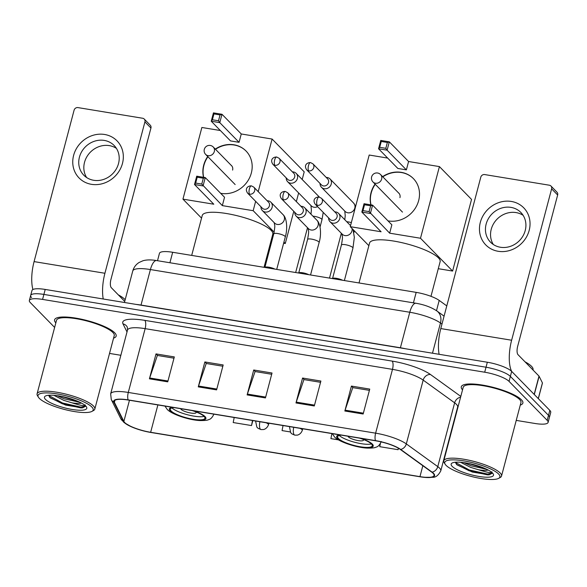 <?xml version="1.0" encoding="UTF-8"?>
<svg xmlns="http://www.w3.org/2000/svg" width="587" height="587" viewBox="0 0 587 587"><rect width="100%" height="100%" fill="white"/><g stroke="black" fill="none" stroke-linecap="round" stroke-linejoin="round"><path stroke-width="0.88" d="M157.507 260.709L159.451 253.342A19.907 4.747 14.8 0 1 172.673 252.278L416.183 292.37A19.907 4.747 14.8 0 1 439.201 300.419L446.78 305.9M516.237 420.395L534.874 423.462A19.907 4.747 -165.2 0 0 548.104 422.398L550.738 412.434A19.907 4.747 -165.2 0 0 549.814 410.364L511.673 371.402A19.907 4.747 -165.2 0 0 487.335 362.238L45.206 289.442A19.907 4.747 -165.2 0 0 31.984 290.506L30.663 295.488A19.907 4.747 -165.2 0 0 31.595 297.558M548.104 422.398A19.907 4.747 -165.2 0 0 547.179 420.329L509.046 381.374L510.36 376.392A19.907 4.747 -165.2 0 0 486.021 367.22L43.893 294.425A19.907 4.747 -165.2 0 0 30.663 295.488A19.907 4.747 -165.2 0 1 43.893 294.425L486.021 367.22A19.907 4.747 -165.2 0 1 510.36 376.392L548.493 415.347L510.36 376.392L511.673 371.402M549.417 417.416A19.907 4.747 -165.2 0 0 548.493 415.347A19.907 4.747 -165.2 0 1 549.417 417.416M521.395 399.747A31.852 7.594 -165.2 0 0 488.164 386.165A31.852 7.594 -165.2 0 0 461.287 386.782A31.852 7.594 -165.2 0 0 462.534 389.849A31.852 7.594 -165.2 0 1 461.287 386.782A31.852 7.594 -165.2 0 1 488.164 386.165A31.852 7.594 -165.2 0 1 521.395 399.747A31.852 7.594 -165.2 0 1 522.87 403.056A31.852 7.594 -165.2 0 0 521.395 399.747M114.685 332.778A31.852 7.594 -165.2 0 0 81.454 319.203A31.852 7.594 -165.2 0 0 54.576 319.82A31.852 7.594 -165.2 0 0 55.831 322.879A31.852 7.594 -165.2 0 1 54.576 319.82A31.852 7.594 -165.2 0 1 81.454 319.203A31.852 7.594 -165.2 0 1 114.685 332.778A31.852 7.594 -165.2 0 1 116.167 336.087A31.852 7.594 -165.2 0 0 114.685 332.778M433.074 473.291A21.235 5.063 14.8 0 1 434.064 475.499A21.235 5.063 14.8 0 1 419.954 476.637L150.646 432.289A21.235 5.063 14.8 0 1 123.864 421.422L114.377 402.315A21.235 5.063 14.8 0 1 114.208 401.2A21.235 5.063 14.8 0 1 128.318 400.063L375.658 440.793A21.235 5.063 14.8 0 1 400.209 449.378L431.665 472.102A21.235 5.063 14.8 0 1 433.074 473.291M433.566 473.371A21.763 5.195 -165.2 0 0 432.113 472.153L400.664 449.429A21.763 5.195 -165.2 0 0 375.497 440.624L128.157 399.901A21.763 5.195 -165.2 0 0 113.871 402.212L123.358 421.312A21.763 5.195 -165.2 0 0 131.759 426.962A21.763 5.195 -165.2 0 0 150.808 432.458L420.116 476.798A21.763 5.195 -165.2 0 0 423.763 477.297A21.763 5.195 -165.2 0 0 433.566 473.371M520.273 405.103A31.852 7.594 -165.2 0 0 522.87 403.056A31.852 7.594 -165.2 0 1 520.273 405.103M113.57 338.134A31.852 7.594 -165.2 0 0 116.167 336.087A31.852 7.594 -165.2 0 1 113.57 338.134M109.527 353.425L120.849 355.289M509.046 381.374A19.907 4.747 -165.2 0 0 484.701 372.209L42.572 299.407A19.907 4.747 -165.2 0 0 29.35 300.478A19.907 4.747 -165.2 0 0 30.275 302.54L54.628 327.421M149.421 378.82L156.01 353.902L174.324 356.918L167.743 381.844L149.421 378.82A5.305 1.915 99.4 0 1 149.678 377.984L167.963 380.992M295.98 402.953L302.569 378.035L320.891 381.051L314.302 405.969L295.98 402.953A5.305 1.915 99.4 0 1 296.237 402.117L314.529 405.125M344.84 411.003L351.422 386.077L369.744 389.093L363.155 414.018L344.84 411.003A5.305 1.915 99.4 0 1 345.09 410.159L363.382 413.167M198.274 386.87L204.863 361.944L223.177 364.96L216.596 389.885L198.274 386.87A5.305 1.915 99.4 0 1 198.531 386.026L216.816 389.042M247.127 394.912L253.716 369.993L272.03 373.009L265.449 397.927L247.127 394.912A5.305 1.915 99.4 0 1 247.384 394.068L265.676 397.083M331.897 433.588L330.907 438.628L338.552 439.89M380.339 443.713L379.76 446.678L398.081 449.693L398.463 448.255M234.191 417.496L233.2 422.545L251.522 425.56L252.836 420.571M283.044 425.538L282.053 430.587L290.169 431.922M253.716 369.993L255.25 371.564M271.7 374.271L255.066 371.534L247.384 394.068M204.863 361.944L206.397 363.514M222.847 366.229L206.213 363.485L198.531 386.026M351.422 386.077L352.956 387.647M369.406 390.355L352.772 387.618L345.09 410.159M302.569 378.035L304.103 379.606M320.553 382.313L303.919 379.576L296.237 402.117M156.01 353.902L157.543 355.473M173.994 358.18L157.36 355.443L149.678 377.984M398.081 449.693L398.375 448.204M251.522 425.56L252.505 420.512M511.336 201.451A26.54 23.935 135.6 0 1 529.181 230.39A26.54 23.935 135.6 0 1 498.172 251.287A26.54 23.935 135.6 0 1 480.327 222.348A26.54 23.935 135.6 0 1 511.336 201.451M500.41 247.252A21.235 19.144 -44.4 0 0 522.878 236.143A21.235 19.144 -44.4 0 0 520.852 212.465A21.235 19.144 -44.4 0 0 510.947 207.38A21.235 19.144 -44.4 0 0 488.487 218.496A21.235 19.144 -44.4 0 0 490.505 242.174A21.235 19.144 -44.4 0 0 500.41 247.252M493.329 244.5A21.235 19.144 135.6 0 1 494.68 222.003A21.235 19.144 135.6 0 1 516.039 212.582A21.235 19.144 135.6 0 1 523.127 215.334M511.725 371.461A26.54 9.575 -80.6 0 1 511.629 340.233L551.626 188.838A3.317 2.994 -44.4 0 0 549.395 185.221L484.664 174.566A3.317 2.994 -44.4 0 0 480.79 177.179L440.793 328.573L511.629 340.233M439.113 354.299A26.54 9.575 -80.6 0 1 440.793 328.573M550.944 186.013L556.968 192.169A3.317 2.994 135.6 0 1 557.65 194.994L517.653 346.381A6.633 2.392 99.4 0 0 518.013 354.665L538.998 376.106A3.317 0.792 14.8 0 1 539.123 376.274L542.425 382.915A3.317 0.792 14.8 0 1 542.447 383.084L538.338 398.639M446.069 465.359A28.536 6.809 -165.2 0 0 472.418 476.732A28.536 6.809 -165.2 0 0 498.642 478.361A28.536 6.809 -165.2 0 0 498.583 474.002A28.536 6.809 -165.2 0 0 465.454 461.169A28.536 6.809 -165.2 0 0 445.159 464.229A28.536 6.809 -165.2 0 0 446.069 465.359M498.642 478.361L500.197 477.517A29.856 7.125 -165.2 0 0 501.525 476.064A29.856 7.125 -165.2 0 0 500.139 472.961A29.856 7.125 -165.2 0 0 468.984 460.23A29.856 7.125 -165.2 0 0 443.787 460.81A29.856 7.125 -165.2 0 0 444.227 462.732L445.159 464.229M501.525 476.064L520.948 402.55A29.856 7.125 -165.2 0 0 519.561 399.446A29.856 7.125 -165.2 0 0 488.406 386.716A29.856 7.125 -165.2 0 0 463.209 387.295L443.787 460.81M532.989 369.964L533.047 369.751A33.18 7.917 -165.2 0 0 531.499 366.303A33.18 7.917 -165.2 0 0 525.027 361.827M491.928 471.845C492.31 473.379 487.892 472.696 478.669 469.791A16.59 3.955 -165.2 0 0 488.164 470.026M478.669 469.791L470.503 467.333L460.575 462.277M486.836 469.351L470.913 465.77L463.972 462.651M492.478 472.997A21.895 5.224 -165.2 0 0 472.242 464.266A21.895 5.224 -165.2 0 0 452.122 463.026A21.895 5.224 -165.2 0 0 452.173 466.364A21.895 5.224 -165.2 0 0 477.591 476.211A21.895 5.224 -165.2 0 0 493.183 473.87A21.895 5.224 -165.2 0 0 492.478 472.997M455.263 462.24L456.884 464.801L472.322 472.058L489.198 474.832L492.266 473.217M492.295 473.071L487.57 474.061L469.277 469.967L455.263 462.329M478.339 466.005L473.291 464.537M489.198 474.832L487.364 474.839L469.072 470.745L456.415 464.354M483.908 468.037L467.245 463.187M341.326 435.136A17.918 4.27 -165.2 0 0 337.62 436.677A17.918 4.27 -165.2 0 0 338.45 438.533A17.918 4.27 -165.2 0 0 357.145 446.171A17.918 4.27 -165.2 0 0 372.261 445.827A17.918 4.27 -165.2 0 0 371.432 443.963A17.918 4.27 -165.2 0 0 359.515 438.129M430.975 296.332L440.133 261.677A36.497 8.702 -165.2 0 0 438.438 257.884A36.497 8.702 -165.2 0 0 400.363 242.328A36.497 8.702 -165.2 0 0 369.568 243.033L359.017 282.956M339.308 435.459A17.918 4.27 -165.2 0 0 354.673 442.268A17.918 4.27 -165.2 0 0 371.395 443.933M348.047 436.244A7.961 1.9 -165.2 0 0 348.436 436.933A7.961 1.9 -165.2 0 0 356.742 440.323A7.961 1.9 -165.2 0 0 363.463 440.169A7.961 1.9 -165.2 0 0 363.148 439.399M382.614 176.636A25.879 23.333 135.6 0 1 401.266 172.343A25.879 23.333 135.6 0 1 413.336 178.536A25.879 23.333 135.6 0 1 415.801 207.394A25.879 23.333 135.6 0 1 388.425 220.939A25.879 23.333 135.6 0 1 387.985 220.859M370.867 204.856A25.879 23.333 135.6 0 1 375.042 184.083M408.589 161.52L406.38 169.87L397.832 168.462L378.564 148.782L380.765 140.432L389.32 141.841L408.589 161.52L439.421 166.598L471.537 199.404L452.606 271.055L438.276 268.692M368.863 245.682L350.27 226.685L369.194 155.034L387.662 158.079M380.765 140.432L381.257 141.467L387.369 142.472L389.32 141.841L387.112 150.184L406.38 169.87M350.27 226.685L381.102 231.762L361.841 212.076L364.043 203.726L372.591 205.134L370.39 213.485L361.841 212.076L362.986 210.623L364.534 204.768L364.043 203.726M439.421 166.598L420.497 238.249L389.658 233.171L391.859 224.821L372.591 205.134L370.639 205.773L364.534 204.768M420.497 238.249L452.606 271.055M387.369 142.472L385.82 148.328L387.112 150.184L378.564 148.782L379.708 147.322L385.82 148.328M381.257 141.467L379.708 147.322M389.658 233.171L369.091 211.628L362.986 210.623M369.091 211.628L370.639 205.773M371.028 204.878A25.879 23.333 135.6 0 1 371.233 192.925A25.879 23.333 135.6 0 1 375.247 184.289M382.819 176.841A25.879 23.333 135.6 0 1 413.439 178.639M399.93 197.65A5.305 4.784 -44.4 0 0 398.837 193.13A5.305 4.784 -44.4 0 0 398.316 192.675M174.001 407.583A17.918 4.27 -165.2 0 0 170.296 409.124A17.918 4.27 -165.2 0 0 171.125 410.988A17.918 4.27 -165.2 0 0 189.821 418.626A17.918 4.27 -165.2 0 0 204.936 418.274A17.918 4.27 -165.2 0 0 204.107 416.418A17.918 4.27 -165.2 0 0 192.191 410.584M264.04 267.32L272.808 234.125A36.497 8.702 -165.2 0 0 271.113 230.331A36.497 8.702 -165.2 0 0 233.039 214.776A36.497 8.702 -165.2 0 0 202.244 215.48L191.692 255.404M171.984 407.906A17.918 4.27 -165.2 0 0 187.348 414.716A17.918 4.27 -165.2 0 0 204.071 416.381M180.723 408.691A7.961 1.9 -165.2 0 0 181.112 409.381A7.961 1.9 -165.2 0 0 189.418 412.771A7.961 1.9 -165.2 0 0 196.139 412.617A7.961 1.9 -165.2 0 0 195.823 411.854M215.29 149.091A25.879 23.333 135.6 0 1 233.942 144.791A25.879 23.333 135.6 0 1 246.012 150.991A25.879 23.333 135.6 0 1 248.477 179.842A25.879 23.333 135.6 0 1 221.101 193.387A25.879 23.333 135.6 0 1 220.661 193.314M203.542 177.303A25.879 23.333 135.6 0 1 207.717 156.531M241.264 133.968L239.056 142.318L230.508 140.909L211.239 121.23L213.441 112.88L221.996 114.289L241.264 133.968L272.104 139.046L304.213 171.852L302.195 179.505M201.539 218.129L182.946 199.132L201.869 127.482L220.338 130.527M213.441 112.88L213.932 113.915L220.044 114.92L221.996 114.289L219.787 122.639L239.056 142.318M182.946 199.132L213.785 204.21L194.517 184.523L196.718 176.181L205.267 177.59L203.065 185.932L194.517 184.523L195.662 183.071L197.21 177.215L196.718 176.181M255.638 201.341L253.173 210.696L222.334 205.619L224.535 197.269L205.267 177.59L203.315 178.221L197.21 177.215M258.207 191.633L272.104 139.046M270.959 241.14L271.796 241.279M283.631 243.231L285.282 243.502L293.786 211.32M296.354 201.605L298.636 192.954M253.173 210.696L274.151 232.129M283.925 242.115L285.282 243.502M220.044 114.92L218.496 120.783L219.787 122.639L211.239 121.23L212.384 119.77L218.496 120.783M213.932 113.915L212.384 119.77M222.334 205.619L201.767 184.076L195.662 183.071M201.767 184.076L203.315 178.221M203.704 177.325A25.879 23.333 135.6 0 1 203.909 165.373A25.879 23.333 135.6 0 1 207.923 156.736M215.495 149.296A25.879 23.333 135.6 0 1 246.114 151.094M232.606 170.098A5.305 4.784 -44.4 0 0 231.513 165.585A5.305 4.784 -44.4 0 0 230.992 165.13M320.062 183.474A5.973 5.386 -44.4 0 0 321.478 187.297A5.973 5.386 -44.4 0 0 324.266 188.728A5.973 5.386 -44.4 0 0 331.244 184.025A5.973 5.386 -44.4 0 0 330.019 178.94A5.973 5.386 -44.4 0 0 327.23 177.509A5.973 5.386 -44.4 0 0 326.225 177.443M308.74 170.89A4.314 3.889 -44.4 0 1 306.73 169.856L321.463 184.905A4.314 3.889 -44.4 0 0 323.474 185.94A4.314 3.889 -44.4 0 0 328.515 182.542A4.314 3.889 -44.4 0 0 327.627 178.874L312.893 163.824L310.516 162.584A4.314 1.556 -80.6 0 0 308.505 165.505A4.314 1.556 99.4 0 0 308.74 170.89A4.314 3.889 -44.4 0 0 313.304 168.63A4.314 3.889 -44.4 0 0 312.893 163.824M286.229 177.905A5.973 5.386 -44.4 0 0 287.652 181.728A5.973 5.386 -44.4 0 0 290.433 183.151A5.973 5.386 -44.4 0 0 297.411 178.455A5.973 5.386 -44.4 0 0 296.186 173.37A5.973 5.386 -44.4 0 0 293.397 171.94A5.973 5.386 -44.4 0 0 292.392 171.866M274.914 165.314A4.314 3.889 -44.4 0 1 272.896 164.287L287.63 179.336A4.314 3.889 -44.4 0 0 289.64 180.37A4.314 3.889 -44.4 0 0 294.681 176.973A4.314 3.889 -44.4 0 0 293.793 173.297L279.06 158.248L276.682 157.015A4.314 1.556 -80.6 0 0 274.679 159.935A4.314 1.556 99.4 0 0 274.914 165.314A4.314 3.889 -44.4 0 0 279.471 163.061A4.314 3.889 -44.4 0 0 279.06 158.248M328.617 217.909A5.973 5.386 -44.4 0 0 330.033 221.732A5.973 5.386 -44.4 0 0 335.603 222.921A5.973 5.386 -44.4 0 0 339.8 218.459A5.973 5.386 -44.4 0 0 338.567 213.375A5.973 5.386 -44.4 0 0 334.781 211.87M317.296 205.325A4.314 3.889 -44.4 0 1 315.285 204.291L330.019 219.34A4.314 3.889 -44.4 0 0 332.029 220.374A4.314 3.889 -44.4 0 0 337.07 216.977A4.314 3.889 -44.4 0 0 336.182 213.308L321.449 198.259L319.064 197.019A4.314 1.556 -80.6 0 0 317.061 199.94A4.314 1.556 99.4 0 0 317.296 205.325A4.314 3.889 -44.4 0 0 321.859 203.065A4.314 3.889 -44.4 0 0 321.449 198.259M342.566 280.248A5.973 1.423 -165.2 0 0 336.887 278.407A5.973 1.423 -165.2 0 0 332.69 278.429L332.477 278.59M294.784 212.34A5.973 5.386 -44.4 0 0 296.2 216.163A5.973 5.386 -44.4 0 0 301.769 217.351A5.973 5.386 -44.4 0 0 305.966 212.89A5.973 5.386 -44.4 0 0 304.741 207.805A5.973 5.386 -44.4 0 0 300.948 206.301M283.462 199.749A4.314 3.889 -44.4 0 1 281.452 198.722L296.186 213.771A4.314 3.889 -44.4 0 0 298.196 214.798A4.314 3.889 -44.4 0 0 303.237 211.408A4.314 3.889 -44.4 0 0 302.349 207.732L287.615 192.683L285.238 191.45A4.314 1.556 -80.6 0 0 283.228 194.37A4.314 1.556 99.4 0 0 283.462 199.749A4.314 3.889 -44.4 0 0 288.026 197.496A4.314 3.889 -44.4 0 0 287.615 192.683M308.733 274.679A5.973 1.423 -165.2 0 0 303.053 272.838A5.973 1.423 -165.2 0 0 298.856 272.86L298.651 273.014M260.951 206.763A5.973 5.386 -44.4 0 0 262.374 210.586A5.973 5.386 -44.4 0 0 267.936 211.782A5.973 5.386 -44.4 0 0 272.133 207.314A5.973 5.386 -44.4 0 0 270.908 202.236A5.973 5.386 -44.4 0 0 267.114 200.732M249.636 194.18A4.314 3.889 -44.4 0 1 247.619 193.152L262.352 208.202A4.314 3.889 -44.4 0 0 264.363 209.229A4.314 3.889 -44.4 0 0 269.404 205.832A4.314 3.889 -44.4 0 0 268.516 202.163L253.782 187.114L251.405 185.874A4.314 1.556 -80.6 0 0 249.402 188.801A4.314 1.556 99.4 0 0 249.636 194.18A4.314 3.889 -44.4 0 0 254.193 191.927A4.314 3.889 -44.4 0 0 253.782 187.114M274.907 269.11A5.973 1.423 -165.2 0 0 269.228 267.261A5.973 1.423 -165.2 0 0 265.031 267.29L264.818 267.445M104.633 134.482A26.54 23.935 135.6 0 1 122.47 163.428A26.54 23.935 135.6 0 1 91.462 184.325A26.54 23.935 135.6 0 1 73.617 155.379A26.54 23.935 135.6 0 1 104.633 134.482M93.707 180.29A21.235 19.144 -44.4 0 0 116.167 169.173A21.235 19.144 -44.4 0 0 114.149 145.495A21.235 19.144 -44.4 0 0 104.237 140.418A21.235 19.144 -44.4 0 0 81.776 151.527A21.235 19.144 -44.4 0 0 83.802 175.205A21.235 19.144 -44.4 0 0 93.707 180.29M86.627 177.538A21.235 19.144 135.6 0 1 87.969 155.034A21.235 19.144 135.6 0 1 109.336 145.62A21.235 19.144 135.6 0 1 116.417 148.372M103.239 298.996A26.54 9.575 -80.6 0 1 104.919 273.271L144.923 121.876A3.317 2.994 -44.4 0 0 142.692 118.258L77.961 107.597A3.317 2.994 -44.4 0 0 74.087 110.209L34.083 261.604L104.919 273.271M32.909 289.516A26.54 9.575 -80.6 0 1 34.083 261.604M144.241 119.051L150.257 125.2A3.317 2.994 135.6 0 1 150.94 128.025L110.943 279.419A6.633 2.392 99.4 0 0 111.303 287.696L124.723 301.41M39.358 398.39A28.536 6.809 -165.2 0 0 65.707 409.763A28.536 6.809 -165.2 0 0 91.932 411.399A28.536 6.809 -165.2 0 0 91.88 407.04A28.536 6.809 -165.2 0 0 58.744 394.207A28.536 6.809 -165.2 0 0 38.449 397.267A28.536 6.809 -165.2 0 0 39.358 398.39M91.932 411.399L93.487 410.555A29.856 7.125 -165.2 0 0 94.815 409.095A29.856 7.125 -165.2 0 0 93.428 405.991A29.856 7.125 -165.2 0 0 62.273 393.268A29.856 7.125 -165.2 0 0 37.076 393.84A29.856 7.125 -165.2 0 0 37.517 395.77L38.449 397.267M94.815 409.095L114.245 335.581A29.856 7.125 -165.2 0 0 112.851 332.477A29.856 7.125 -165.2 0 0 81.703 319.746A29.856 7.125 -165.2 0 0 56.506 320.326L37.076 393.84M125.163 299.737A33.18 7.917 -165.2 0 0 124.796 299.341A33.18 7.917 -165.2 0 0 118.317 294.865M85.218 404.876C85.599 406.417 81.182 405.727 71.959 402.829A16.59 3.955 -165.2 0 0 81.454 403.056M71.959 402.829L63.792 400.363L53.865 395.308M80.126 402.381L64.203 398.808L57.262 395.682M85.775 406.035A21.895 5.224 -165.2 0 0 65.531 397.304A21.895 5.224 -165.2 0 0 45.412 396.056A21.895 5.224 -165.2 0 0 45.47 399.395A21.895 5.224 -165.2 0 0 70.88 409.242A21.895 5.224 -165.2 0 0 86.472 406.908A21.895 5.224 -165.2 0 0 85.775 406.035M48.552 395.278L50.174 397.832L65.612 405.089L82.496 407.862L85.555 406.248M85.585 406.101L80.867 407.099L62.567 402.998L48.56 395.359M71.629 399.035L66.58 397.568M82.496 407.862L80.661 407.877L62.361 403.775L49.704 397.392M77.198 401.075L60.534 396.218M436.493 310.677L439.201 300.419M413.417 302.848L416.183 292.37M169.907 262.749L172.673 252.278M487.335 362.238L484.701 372.209M549.814 410.364L547.179 420.329M45.206 289.442L42.572 299.407M441.974 324.083L440.47 322.997L432.487 353.205M415.948 303.259A13.274 4.784 99.4 0 0 409.777 312.255L150.404 269.55A26.54 6.332 -165.2 0 0 132.765 270.967C133.807 267.29 135.957 264.436 139.2 262.426L142.905 260.782C146.434 259.711 150.991 259.637 156.568 260.555L415.948 303.259C424.232 304.653 431.218 307.221 436.911 310.971A13.274 10.955 125.8 0 1 440.47 322.997A26.54 6.332 -165.2 0 0 409.777 312.255L400.4 347.768A26.54 6.332 14.8 0 1 405.734 348.803M156.568 260.555A13.274 4.784 99.4 0 0 150.404 269.55L141.019 305.064L400.4 347.768A3.317 1.196 -80.6 0 1 400.356 347.915M136.045 304.396A26.54 6.332 14.8 0 1 141.019 305.064A3.317 1.196 -80.6 0 1 140.975 305.211M419.954 476.637L422.838 465.726M128.157 399.901A6.633 2.392 -80.6 0 1 128.289 392.446L375.629 433.169A26.54 6.332 14.8 0 1 406.321 443.904L437.777 466.628A26.54 6.332 14.8 0 1 439.538 468.11A26.54 6.332 14.8 0 1 440.778 470.869L457.633 407.077A26.54 6.332 -165.2 0 0 456.4 404.318A26.54 6.332 -165.2 0 0 454.632 402.829L423.176 380.112A26.54 6.332 -165.2 0 0 392.483 369.37L145.143 328.647A26.54 6.332 -165.2 0 0 127.511 330.07L127.306 327.164A6.633 6.31 -26.4 0 0 123.006 323.885A33.18 7.917 14.8 0 1 144.784 320.363L392.123 361.093A33.18 7.917 14.8 0 1 430.491 374.513L460.802 396.408M432.113 472.153A6.633 5.474 125.8 0 0 437.777 466.628L454.632 402.829A6.633 5.474 -54.2 0 1 460.575 397.26M392.123 361.093A6.633 2.392 99.4 0 1 392.483 369.37L375.629 433.169A6.633 2.392 99.4 0 0 375.497 440.624M113.871 402.212A6.633 6.31 153.6 0 1 111.288 399.556L110.657 393.862A26.54 6.332 14.8 0 1 128.289 392.446L145.143 328.647A6.633 2.392 99.4 0 0 144.784 320.363M430.491 374.513A6.633 5.474 -54.2 0 0 423.176 380.112L406.321 443.904A6.633 5.474 125.8 0 1 400.664 449.429M123.358 421.312A6.633 6.31 153.6 0 1 120.775 418.663L111.288 399.556M127.012 331.956L123.006 323.885M114.377 402.315L114.905 400.312M123.864 421.422L129.463 400.253M150.646 432.289L157.881 404.935M534.17 394.383L538.998 376.106M557.65 194.994L551.626 188.838M539.123 376.274L534.302 394.523M538.279 398.58L542.425 382.915M339.756 434.879A18.909 4.513 -165.2 0 0 337.532 438.386A18.909 4.513 -165.2 0 0 360.66 447.096A18.909 4.513 -165.2 0 0 372.341 444.117A18.909 4.513 -165.2 0 0 361.086 438.394M399.285 193.666L380.559 174.537A5.305 4.784 135.6 0 1 381.653 179.057A5.305 4.784 135.6 0 1 375.453 183.232A5.305 4.784 135.6 0 1 372.972 181.963L402.477 212.105M172.431 407.327A18.909 4.513 -165.2 0 0 170.215 410.834A18.909 4.513 -165.2 0 0 193.336 419.544A18.909 4.513 -165.2 0 0 205.017 416.565A18.909 4.513 -165.2 0 0 193.761 410.841M231.96 166.114L213.235 146.985A5.305 4.784 135.6 0 1 214.328 151.505A5.305 4.784 135.6 0 1 208.128 155.687A5.305 4.784 135.6 0 1 205.648 154.41L235.152 184.553M302.723 428.781L302.327 430.293A6.633 1.585 -165.2 0 0 302.019 429.603A6.633 1.585 -165.2 0 0 299.935 428.319M302.327 430.293C300.757 434.629 297.198 435.238 297.11 435.121L294.835 435.143A6.633 2.392 -80.6 0 1 294.263 434.828A6.633 2.392 99.4 0 1 293.72 427.299M351.334 222.642A5.973 1.423 -165.2 0 0 348.575 221.967A5.973 1.423 -165.2 0 0 346.741 221.725M321.478 187.297L345.046 211.364A5.973 5.386 -44.4 0 0 347.827 212.795A5.973 5.386 -44.4 0 0 348.179 212.839A5.973 5.386 -44.4 0 0 354.24 209.508A5.973 5.386 -44.4 0 0 353.579 203.014L355.678 206.206M268.89 423.212L268.494 424.724A6.633 1.585 -165.2 0 0 268.186 424.034A6.633 1.585 -165.2 0 0 266.102 422.75M268.494 424.724C266.924 429.06 263.365 429.669 263.277 429.552L261.002 429.574A6.633 2.392 -80.6 0 1 260.43 429.258A6.633 2.392 99.4 0 1 259.894 421.73M323.224 212.399L321.977 219.707A5.973 1.423 -165.2 0 0 321.698 219.083A5.973 1.423 -165.2 0 0 314.742 216.398A5.973 1.423 -165.2 0 0 312.908 216.155M287.652 181.728L311.213 205.795A5.973 5.386 -44.4 0 0 314.001 207.226A5.973 5.386 -44.4 0 0 314.346 207.27A5.973 5.386 -44.4 0 0 317.589 206.646M353.051 229.524L354.335 237.368L352.963 248.066A5.973 1.423 -165.2 0 0 352.684 247.443A5.973 1.423 -165.2 0 0 345.728 244.757A5.973 1.423 -165.2 0 0 341.414 245.014C342.36 239.863 342.676 236.979 342.346 236.363L341.869 233.729M330.033 221.732L342.199 234.154A5.973 5.386 -44.4 0 0 345.332 235.629A5.973 5.386 -44.4 0 0 351.958 230.882A5.973 5.386 -44.4 0 0 352.09 228.548M296.2 216.163L308.366 228.585A5.973 5.386 -44.4 0 0 311.499 230.06A5.973 5.386 -44.4 0 0 318.132 225.313A5.973 5.386 -44.4 0 0 316.899 220.228C320.781 223.64 321.529 234.631 319.13 242.49A5.973 1.423 -165.2 0 0 318.851 241.873A5.973 1.423 -165.2 0 0 311.895 239.18A5.973 1.423 -165.2 0 0 307.581 239.445C308.527 234.294 308.843 231.41 308.52 230.786L308.036 228.16M262.374 210.586L274.533 223.016A5.973 5.386 -44.4 0 0 277.666 224.491A5.973 5.386 -44.4 0 0 284.299 219.743A5.973 5.386 -44.4 0 0 283.066 214.659C286.948 218.063 287.696 229.062 285.297 236.921A5.973 1.423 -165.2 0 0 285.018 236.304A5.973 1.423 -165.2 0 0 278.069 233.611A5.973 1.423 -165.2 0 0 273.747 233.875C274.701 228.725 275.01 225.841 274.687 225.217L274.202 222.59M150.94 128.025L144.923 121.876M132.765 270.967L124.444 302.488M436.911 310.971L444.073 316.144M131.759 426.962L124.055 422.559L120.775 418.663M423.763 477.297L432.568 477.29C435.657 477.532 438.394 475.389 440.778 470.869M29.35 300.478L30.663 295.488M110.657 393.862L127.511 330.07M458.41 405.463L457.633 407.077M332.286 433.646L334.443 436.794C338.134 441.453 355.817 447.632 367.411 448.108C372.18 448.152 375.027 447.844 375.951 447.177C377.94 446.839 379.716 444.968 381.286 441.549M380.559 174.537A5.305 5.305 0 0 0 372.055 175.799A5.305 5.305 0 0 0 372.972 181.963M164.962 406.101L167.119 409.249C170.81 413.901 188.493 420.079 200.086 420.563C204.856 420.6 207.703 420.292 208.627 419.624C210.616 419.294 212.391 417.416 213.962 413.996M213.235 146.985A5.305 5.305 0 0 0 204.731 148.247A5.305 5.305 0 0 0 205.648 154.41M353.888 232.533L354.335 230.838M344.774 211.085L345.229 215.671L344.804 219.743M329.498 278.099L341.341 233.281M294.835 435.143L291.893 433.881L290.682 432.685L289.494 426.903M353.579 203.014L330.019 178.94M306.73 169.856C303.494 165.196 307.177 162.401 310.516 162.584M320.054 226.964L321.977 219.707M310.941 205.516L311.396 210.102L310.971 214.167M295.665 272.522L307.507 227.705M261.002 429.574L258.06 428.312L256.849 427.116L255.661 421.334M319.401 197.085L296.186 173.37M272.896 164.287C269.66 159.627 273.344 156.824 276.682 157.015M344.378 280.549L352.963 248.066M332.558 278.524L341.414 245.014M350.549 225.613L338.567 213.375M315.285 204.291C312.049 199.631 315.725 196.828 319.064 197.019M310.545 274.973L319.13 242.49M298.724 272.955L307.581 239.445M316.899 220.228L304.741 207.805M281.452 198.722C278.216 194.062 281.899 191.259 285.238 191.45M276.719 269.404L285.297 236.921M264.898 267.386L273.747 233.875M283.066 214.659L270.908 202.236M247.619 193.152C244.383 188.493 248.066 185.69 251.405 185.874"/></g></svg>
